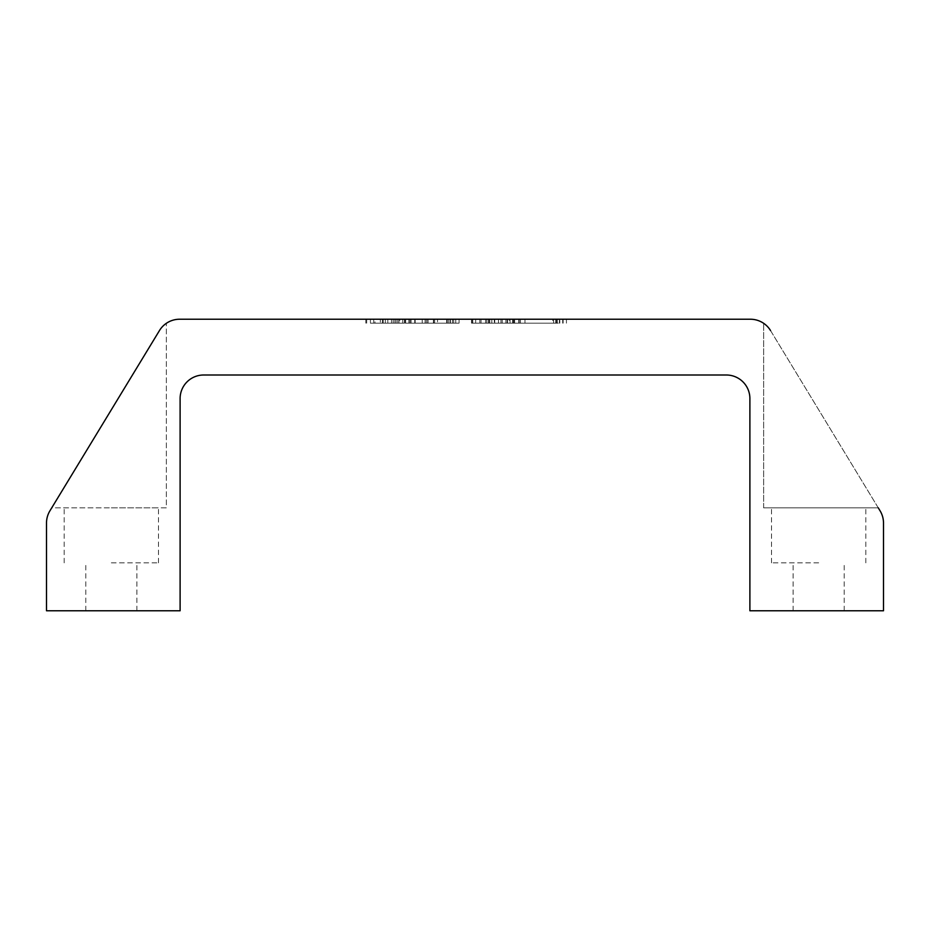 <?xml version="1.0" encoding="UTF-8"?>
<svg xmlns="http://www.w3.org/2000/svg" width="930" height="930" viewBox="0 0 930 930"><rect width="100%" height="100%" fill="white"/><g stroke="black" fill="none" stroke-linecap="round" stroke-linejoin="round"><path stroke-width="0.7" stroke-dasharray="4.65 3.49" d="M818.667 507.85L771.505 507.85L818.667 507.85M818.667 562.859L771.505 562.859L818.667 562.859M111.333 507.85L158.495 507.85L111.333 507.85M111.333 562.859L158.495 562.859L111.333 562.859M111.333 610.766L136.884 610.766L111.333 610.766M818.667 610.766L793.116 610.766L818.667 610.766M552.757 323.163L520.428 323.163L559.802 323.163L553.582 323.163L553.582 319.234L518.766 319.234L562.697 319.234L524.985 319.234L553.582 319.234L553.582 323.163L553.582 319.234L553.582 323.163L524.985 323.163L524.985 319.234L524.985 323.163L518.766 323.163L518.766 319.234L518.766 323.163L524.985 323.163L524.985 319.234L524.985 323.163L552.757 323.163L552.757 319.234M559.383 319.234L559.383 323.163L559.383 319.234L566.428 319.234L514.209 319.234L559.802 319.234L559.802 323.163L559.802 319.234M563.115 319.234L563.115 323.163M750.382 319.234L179.618 319.234A23.576 23.576 0 0 0 159.46 330.569A23.576 23.576 0 0 1 166.354 323.315A23.576 23.576 0 0 0 159.46 330.569L49.929 510.814A23.576 23.576 0 0 0 46.5 523.067L46.5 610.766L180.106 610.766L180.106 398.575A23.576 23.576 0 0 1 203.682 374.999L726.318 374.999A23.576 23.576 0 0 1 749.894 398.575L749.894 610.766L883.5 610.766L883.5 523.067A23.576 23.576 0 0 0 880.071 510.814L770.54 330.569A23.576 23.576 0 0 0 750.382 319.234M437.542 319.234L405.213 319.234L459.095 319.234L437.542 319.234L437.542 323.163L437.542 319.234M427.591 323.163L455.77 323.163L427.591 323.163L428.009 319.234L428.009 323.163L428.009 319.234L428.009 323.163L411.014 323.163L411.014 319.234L411.014 323.163L405.213 323.163L405.213 319.234L365.839 319.234L405.213 319.234L405.213 323.163L410.595 323.163L410.595 319.234M427.591 319.234L428.009 323.163L428.009 319.234M433.81 323.163L433.392 319.234L433.392 323.163L459.095 323.163L452.457 323.163L452.457 319.234L452.875 323.163L447.074 323.163L447.074 319.234L414.745 319.234L447.074 319.234L414.745 319.234L447.074 319.234L447.074 323.163L433.392 323.163L433.81 319.234M509.233 323.163L471.522 323.163L520.428 323.163L481.054 323.163L512.558 323.163L494.318 323.163L494.318 319.234L510.07 319.234L471.522 319.234L514.209 319.234L481.054 319.234L513.383 319.234L494.318 319.234L494.318 323.163L494.318 319.234L494.318 323.163L509.233 323.163L509.233 319.234M399.819 323.163L380.347 323.163L391.53 323.163L387.81 323.163L387.81 319.234L404.387 319.234L387.81 319.234L387.81 323.163L387.81 319.234L387.81 323.163L398.993 323.163L398.993 319.234L398.993 323.163L399.819 323.163L399.819 319.234M878.269 507.85L763.646 507.85L878.269 507.85L770.54 330.569A23.576 23.576 0 0 0 763.646 323.315A23.576 23.576 0 0 1 770.54 330.569M159.46 330.569L51.731 507.85L166.354 507.85L166.354 323.315L166.354 507.85L51.731 507.85M763.646 507.85L763.646 323.315L763.646 507.85M450.387 323.163L450.387 319.234M410.595 323.163L428.009 323.163M414.745 323.163L414.745 319.234L414.745 323.163L447.074 323.163L414.745 323.163L447.074 323.163L414.745 323.163L414.745 319.234L414.745 323.163M408.944 323.163L408.944 319.234L408.944 323.163M415.164 323.163L415.164 319.234M422.208 323.163L422.208 319.234M426.347 323.163L426.347 319.234M434.636 323.163L434.636 319.234M425.103 323.163L425.103 319.234M446.656 323.163L446.656 319.234M455.77 323.163L455.77 319.234M452.457 323.163L452.457 319.234M433.392 323.163L433.392 319.234M449.969 323.163L449.969 319.234M453.7 323.163L453.7 319.234M459.095 323.163L459.095 319.234M448.318 323.163L448.318 319.234M447.074 323.163L447.074 319.234L447.074 323.163M557.314 323.163L557.314 319.234L520.428 319.234L557.314 319.234L557.314 323.163L520.428 323.163L520.428 319.234L520.428 323.163L520.428 319.234L520.428 323.163L557.314 323.163L557.314 319.234L557.314 323.163M514.209 323.163L514.209 319.234M556.489 323.163L556.489 319.234M566.428 323.163L566.428 319.234M520.428 323.163L520.428 319.234M510.07 323.163L510.07 319.234M491.831 323.163L491.831 319.234M486.855 323.163L486.855 319.234M485.611 323.163L471.94 323.163L488.517 323.163L488.517 319.234L488.517 323.163L485.611 323.163L485.611 319.234M475.672 323.163L475.672 319.234M471.94 323.163L471.94 319.234M488.517 323.163L488.517 319.234L488.517 323.163M479.81 323.163L479.81 319.234M472.766 323.163L472.766 319.234M471.522 323.163L471.522 319.234M498.468 323.163L489.761 323.163L489.761 319.234L489.761 323.163L498.468 323.163L498.468 319.234M494.737 323.163L494.737 319.234M507.164 323.163L494.318 323.163L502.188 323.163L502.188 319.234L502.188 323.163L507.164 323.163L507.164 319.234M507.582 323.163L507.582 319.234M488.936 323.163L488.936 319.234M481.054 323.163L481.054 319.234M500.945 323.163L500.945 319.234M505.92 323.163L505.92 319.234M512.558 323.163L512.558 319.234M513.383 323.163L513.383 319.234M555.652 323.163L555.652 319.234M562.697 323.163L562.697 319.234M524.985 323.163L553.582 323.163L524.985 323.163L524.985 319.234M385.322 323.163L385.322 319.234M370.396 323.163L382.416 323.163L380.347 323.163L380.347 319.234L380.347 323.163L370.396 323.163L370.396 319.234M373.709 323.163L382.416 323.163L382.416 319.234L382.416 323.163L382.416 319.234L382.416 323.163L373.709 323.163L373.709 319.234M366.664 323.163L366.664 319.234L366.664 323.163M365.839 323.163L365.839 319.234M374.953 323.163L405.213 323.163L382.416 323.163L382.416 319.234L382.416 323.163L374.953 323.163L374.953 319.234M391.53 323.163L391.53 319.234L391.53 323.163M383.241 323.163L383.241 319.234M394.855 323.163L394.855 319.234M405.213 323.163L405.213 319.234M396.099 323.163L396.099 319.234M402.725 323.163L402.725 319.234M387.81 323.163L404.387 323.163L387.81 323.163L387.81 319.234M393.192 323.163L393.192 319.234M397.749 323.163L397.749 319.234M404.387 323.163L404.387 319.234M771.505 562.859L771.505 507.85M64.182 562.859L64.182 507.85M85.793 610.766L85.793 562.859M793.116 610.766L793.116 562.859M844.208 610.766L844.208 562.859M136.884 610.766L136.884 562.859M158.495 562.859L158.495 507.85M865.818 562.859L865.818 507.85M405.631 319.234L405.631 323.163M409.351 319.234L409.351 323.163M514.627 319.234L514.627 323.163M519.184 319.234L519.184 323.163"/><path stroke-width="1.4" d="M770.54 330.569A23.576 23.576 0 0 0 750.382 319.234L179.618 319.234A23.576 23.576 0 0 0 159.46 330.569L49.929 510.814A23.576 23.576 0 0 0 46.5 523.067L46.5 610.766L180.106 610.766L180.106 398.575A23.576 23.576 0 0 1 203.682 374.999L726.318 374.999A23.576 23.576 0 0 1 749.894 398.575L749.894 610.766L883.5 610.766L883.5 523.067A23.576 23.576 0 0 0 880.071 510.814L878.269 507.85M51.731 507.85L159.46 330.569"/></g></svg>
